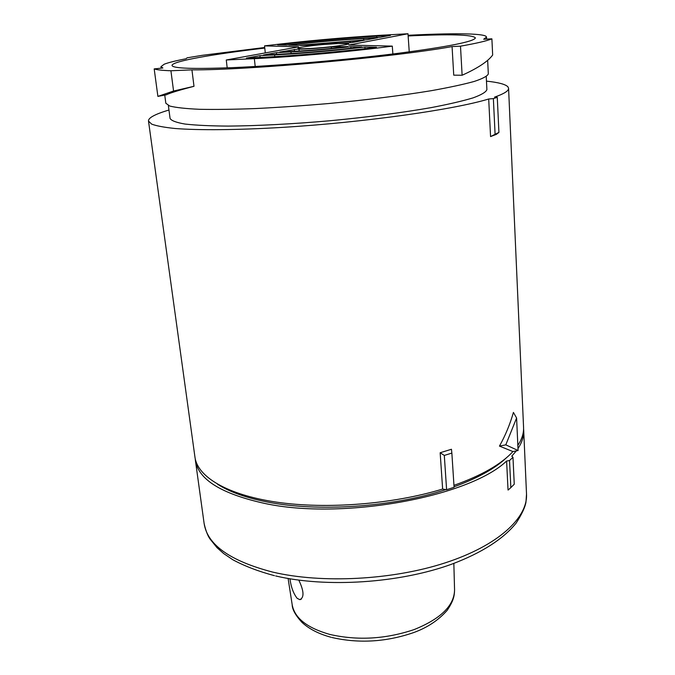 <?xml version="1.0" encoding="UTF-8"?>
<svg xmlns="http://www.w3.org/2000/svg" width="675" height="675" viewBox="0 0 675 675"><rect width="100%" height="100%" fill="white"/><g stroke="black" fill="none" stroke-linecap="round" stroke-linejoin="round"><path stroke-width="1.01" d="M154.187 68.901L157.891 96.39L166.421 94.778C169.847 93.032 179.035 90.205 193.995 86.307L191.936 69.862L170.918 70.765C162.354 70.453 156.777 69.829 154.187 68.901L162.869 67.989L160.962 66.665L164.219 64.209C168.412 62.564 175.719 60.742 186.148 58.742L187.051 57.831L202.306 55.316L264.718 47.495M168.961 110.033C161.511 112.227 156.009 114.353 152.466 116.421C149.656 118.066 148.34 119.627 148.5 121.087L151.681 124.133C156.482 125.93 164.261 127.381 175.028 128.495C198.965 130.368 237.49 130.072 283.044 127.347C364.475 122.361 454.132 109.603 488.7 98.997L493.366 98.601L497.273 97.343L494.572 97.124C504.082 93.783 508.756 90.847 508.579 88.315L507.963 86.864C505.55 84.291 498.386 82.384 486.472 81.143M264.777 48.077C212.633 54.169 171.518 61.391 172.041 65.475C172.716 68.453 193.092 69.162 233.162 67.61C278.758 65.661 345.355 59.948 395.93 53.603C447.955 46.803 474.441 41.555 475.394 37.867C472.424 34.611 450.006 33.978 408.139 35.961M148.5 121.087L194.965 457.22C197.53 476.761 227.078 494.918 276.944 502.2C326.742 509.448 392.892 504.233 442.64 489.046L446.605 489.729L444.302 455.431L451.862 453.085L454.081 487.291L446.605 489.729M451.862 453.085L451.457 449.263L440.159 452.748L442.64 489.046M453.954 485.359C481.722 475.436 501.382 464.164 512.933 451.558L518.088 450.52L505.794 444.842L516.594 418.011L518.088 450.52M516.594 418.011L513.422 412.433C509.996 424.373 505.339 435.594 499.449 446.108L512.933 451.558M517.852 445.348C521.935 439.163 523.842 433.148 523.564 427.309L508.579 88.315M490.565 136.578L498.926 132.41L496.353 134.367L490.565 136.578L488.7 98.997M493.366 98.601L495.07 133.878M498.926 132.41L497.273 97.343M168.362 105.519L170.075 118.463C171.366 120.707 176.369 122.572 185.102 124.065C196.012 125.288 210.381 125.963 228.209 126.09C257.091 125.854 292.714 124.014 330.007 120.749C367.267 117.231 402.646 112.607 431.089 107.629C448.605 104.287 462.611 101.031 473.124 97.858C481.444 94.812 486.034 92.07 486.894 89.632L486.245 76.587M157.891 96.39L173.568 91.032L193.995 86.307M491.889 38.829C487.029 40.88 476.567 43.327 460.493 46.17L452.073 46.583L453.735 75.161L462.122 75.246C477.858 68.141 488.033 61.4 492.666 55.029L491.889 38.829L483.688 39.251L486.506 37.041L486.608 39.099M164.742 95.091L165.831 103.25L169.779 106.051C175.897 107.595 185.811 108.683 199.496 109.299C215.283 109.62 234.065 109.367 255.833 108.548C278.902 107.401 303.109 105.739 328.438 103.562C366.407 99.984 402.469 95.445 431.452 90.661C449.297 87.463 463.573 84.392 474.28 81.43C482.752 78.612 487.434 76.098 488.32 73.904L487.654 60.303M460.493 46.17L462.122 75.246M170.918 70.765L173.568 91.032M452.073 46.583C392.977 57.299 247.573 70.293 191.936 69.862M408.097 35.294C450.444 33.075 482.498 33.202 486.16 36.425L486.506 37.041M499.449 446.108L505.794 444.842M440.159 452.748L444.302 455.431M296.916 49.233L298.983 49.165C307.083 49.089 317.858 48.347 331.29 46.955L347.92 46.583C329.569 48.794 311.707 50.363 294.334 51.292L279.847 52.026L296.916 49.233M315.47 45.073L351.498 42.643L364.179 40.281L300.282 45.436L315.47 45.073M265.3 52.979L264.541 45.875L298.662 46.87L226.268 59.982L254.348 58.649C293.735 56.827 352.924 51.46 392.293 46.128L348.688 45.065L407.987 33.75L381.704 35.235C342.613 37.555 303.556 41.099 264.541 45.875M390.471 35.387L380.32 37.277L366.398 38.053C340.251 39.563 313.58 41.917 286.402 45.107L277.695 44.896C311.285 40.964 344.275 38.053 376.667 36.163L390.471 35.387M377.561 37.792L367.04 39.749L297.827 45.377L288.773 45.158C314.204 42.171 339.154 39.977 363.614 38.559L377.561 37.792M276.446 52.642L263.461 55.004L278.108 54.278C305.218 52.844 333.138 50.397 361.868 46.921L350.806 46.659C330.311 49.123 310.365 50.87 290.976 51.916L276.446 52.642L276.623 54.354M259.926 55.645L246.4 58.101L261.217 57.383C293.903 55.848 341.356 51.688 376.422 47.275L364.88 46.997C337.281 50.448 300.434 53.679 274.607 54.92L259.926 55.645L260.12 57.434M336.589 43.529C321.637 44.28 298.991 46.997 297.996 48.178C297.489 48.803 301.269 48.929 309.336 48.541C326.059 47.739 351.337 44.508 348.384 43.597L336.589 43.529M294.292 49.41L294.477 51.292M227.188 67.854L226.268 59.982M409.244 51.874L407.987 33.75M392.867 53.983L392.293 46.128M350.941 48.212L350.806 46.659M365.015 48.651L364.88 46.997M298.814 580.137C304.003 591.047 304.349 597.552 299.869 599.662L297.177 598.354C293.473 593.637 291.06 587.115 289.938 578.804M508.039 490.025L506.604 461.025L508.039 490.025M275.687 575.961C326.725 588.009 399.878 583.158 452.115 564.038C481.764 552.791 503.086 539.173 516.097 523.176C521.826 514.257 525.116 507.246 525.968 502.124L526.517 494.092C527.816 517.776 498.234 545.552 445.289 562.823C392.445 580.087 321.882 583.715 272.666 572.088C230.116 560.976 207.267 544.75 204.112 523.429L195.387 460.282C198.222 479.427 221.231 493.788 264.414 503.364C342.267 520.408 469.15 496.969 506.604 461.025M506.706 461.042L509.532 460.527L512.975 457.279L511.777 456.165L516.341 450.875M517.995 448.538C522.079 442.319 523.977 436.278 523.699 430.405L523.581 428.861M509.532 460.527L510.848 487.595L508.14 490.042M512.975 457.279L514.257 484.22L510.848 487.595M195.387 460.282L195.227 458.738M445.871 489.603C392.842 507.203 317.343 512.241 266.532 501.846C245.548 497.635 229.205 491.754 217.51 484.203M506.258 457.928C494.851 468.644 477.444 478.28 454.047 486.818M299.16 51.03L298.983 49.165M340.031 47.512L339.93 46.398M254.348 58.649L255.201 66.479M349.81 45.2L349.768 44.736M331.425 48.423L331.29 46.955M376.768 37.471L376.667 36.163M363.724 39.935L363.614 38.559M350.215 42.744L350.072 41.048M291.136 53.536L290.976 51.916M274.784 56.641L274.607 54.92M331.163 637.301C318.794 633.96 309.04 628.965 301.911 622.308C295.515 615.355 292.267 609.474 292.182 604.69C294.528 618.022 307.049 627.927 329.729 634.407C357.548 640.752 385.703 639.141 414.214 629.547C440.8 618.789 454.25 605.576 454.562 589.908L453.845 563.406M160.962 66.665L161.156 68.175M298.46 48.583L297.996 48.178M348.005 44.069L348.384 43.597M292.182 604.69L288.107 578.492M299.869 599.662L301.286 599.164M332.016 637.521C359.007 643.638 386.184 642.009 413.547 632.618C427.258 627.683 438.472 620.249 447.188 610.327C453.558 600.792 454.435 596 454.562 589.908M204.112 523.429C205.689 530.449 207.647 535.638 210.009 538.987L217.004 547.661L223.72 553.593L232.782 559.727C244.552 566.072 258.449 571.388 274.48 575.682M526.517 494.092L523.699 430.405"/></g></svg>
